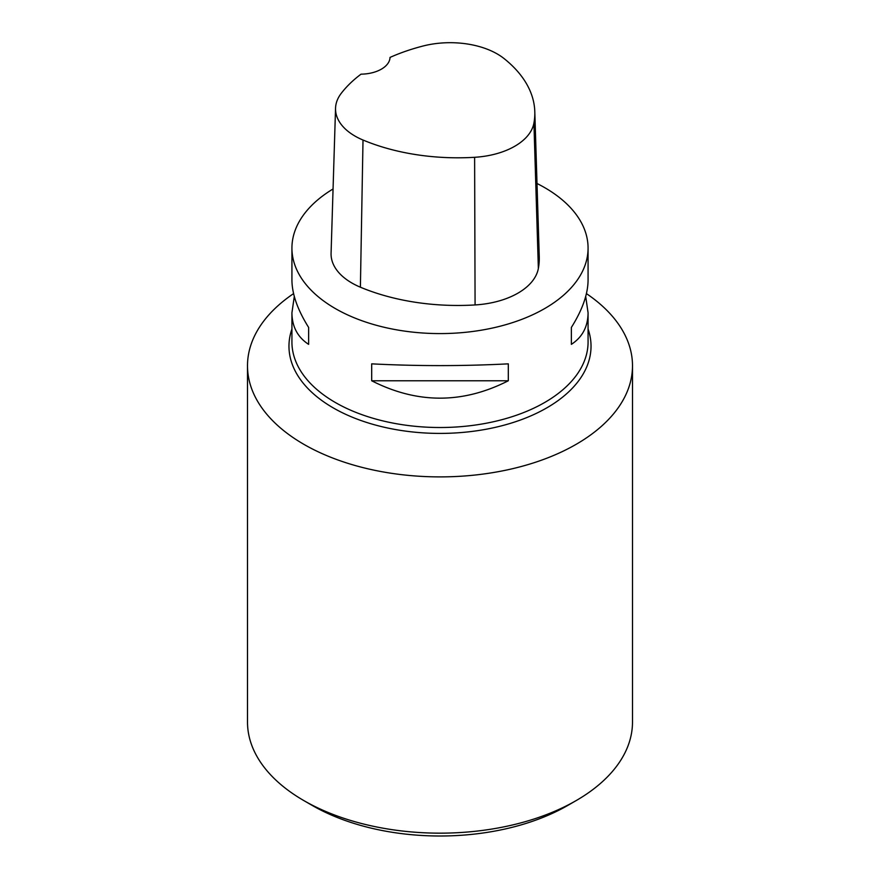 <?xml version="1.0" encoding="UTF-8"?>
<svg xmlns="http://www.w3.org/2000/svg" width="880" height="880" viewBox="0 0 880 880"><rect width="100%" height="100%" fill="white"/><g stroke="black" fill="none" stroke-linecap="round" stroke-linejoin="round"><path stroke-width="1.32" d="M537.009 183.502A148.071 85.492 180 0 1 544.709 187.649A148.071 85.492 180 0 1 588.071 248.094A148.071 85.492 180 0 1 440 333.586A148.071 85.492 180 0 1 291.929 248.094A148.071 85.492 180 0 1 333.058 188.969M371.69 380.765L371.69 363.847C417.23 366.19 462.77 366.19 508.31 363.847L508.31 380.765C462.77 403.953 417.23 403.953 371.69 380.765L508.31 380.765M585.706 296.461L588.071 312.785C587.961 326.656 582.395 337.172 571.373 344.355L571.373 327.426C582.395 309.859 587.961 294.085 588.071 280.126L588.071 248.094M291.929 248.094L291.929 280.126C292.039 294.085 297.605 309.859 308.627 327.426L308.627 344.355C297.605 337.172 292.039 326.656 291.929 312.785L294.294 296.461M534.798 111.617L539.253 256.652A165.847 95.744 180 0 1 538.362 268.455A71.071 41.03 180 0 1 475.079 304.942A165.847 95.744 180 0 1 360.393 287.199A71.071 41.03 180 0 1 331.078 253.264L335.544 108.229A66.616 38.456 180 0 1 341.264 93.302A161.381 93.17 180 0 1 361.031 74.162A29.612 17.094 180 0 0 390.038 57.409A161.381 93.17 180 0 1 423.016 46.024A66.616 38.456 180 0 1 504.064 58.564A161.381 93.17 180 0 1 534.798 111.617A161.381 93.17 180 0 1 533.918 123.101A66.616 38.456 180 0 1 474.617 157.3A161.381 93.17 180 0 1 363.011 140.03A66.616 38.456 180 0 1 335.544 108.229M571.373 327.426L571.373 344.355M308.627 344.355L308.627 327.426M293.579 293.612A192.5 111.133 0 0 0 247.5 365.761A192.5 111.133 0 0 0 303.886 444.345A192.5 111.133 0 0 0 513.667 468.435A192.5 111.133 0 0 0 632.5 365.761A192.5 111.133 0 0 0 586.421 293.612M247.5 365.761L247.5 722.029A192.5 111.133 0 0 0 303.886 800.613L312.257 805.453A180.653 104.302 0 0 0 567.743 805.453L576.114 800.613A192.5 111.133 0 0 0 632.5 722.029L632.5 365.761M312.257 805.453L303.886 800.613A192.5 111.133 0 0 0 576.114 800.613M588.071 312.785L588.071 342.023A148.071 85.492 180 0 1 440 427.515A148.071 85.492 180 0 1 291.929 342.023L291.929 312.785M533.918 123.101L538.362 268.455M474.617 157.3L475.079 304.942M363.011 140.03L360.393 287.199M588.071 329.032A151.03 87.197 180 0 1 440 433.411A151.03 87.197 180 0 1 291.929 329.032"/></g></svg>
